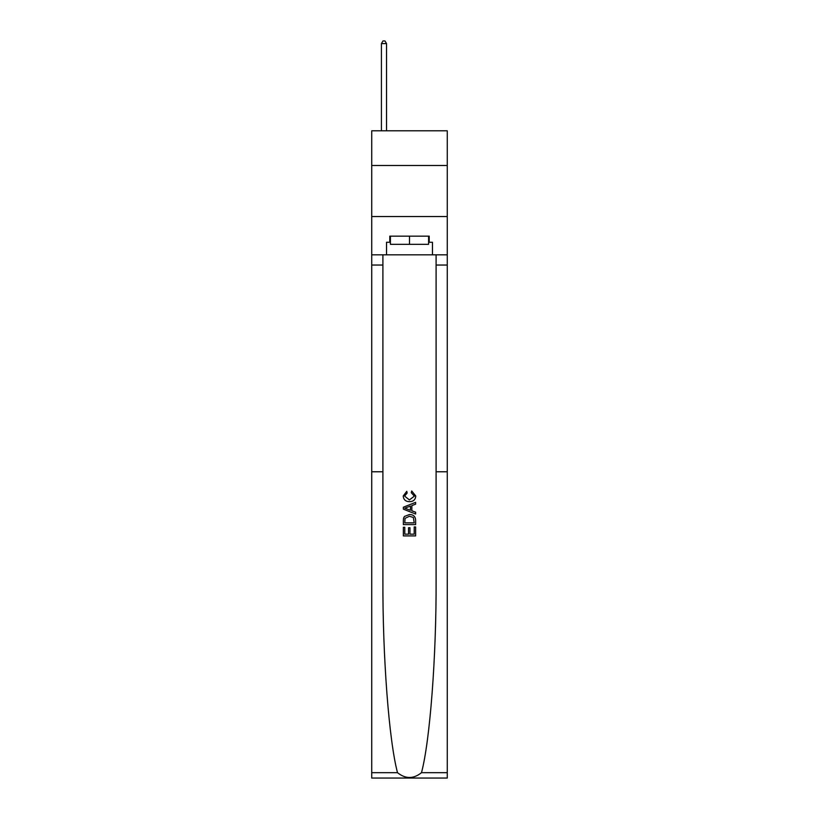 <?xml version="1.0" encoding="UTF-8"?>
<svg xmlns="http://www.w3.org/2000/svg" width="819" height="819" viewBox="0 0 819 819"><rect width="100%" height="100%" fill="white"/><g stroke="black" fill="none" stroke-linecap="round" stroke-linejoin="round"><path stroke-width="1.23" d="M447.276 165.499L447.276 130.794L371.724 130.794L371.724 165.499L447.276 165.499L447.276 216.544L371.724 216.544L371.724 165.499M414.209 526.945L414.209 534.172L409.961 534.172L414.209 534.172L414.209 526.945L415.622 526.945L415.622 535.902L403.368 535.902L403.368 527.262L403.368 535.902M408.548 527.733L408.548 534.172L404.781 534.172L408.548 534.172L408.548 527.733L409.961 527.733L409.961 534.172M404.422 516.451L403.542 518.232L404.422 516.451L409.428 514.537C413.349 514.527 415.407 516.41 415.622 520.198L415.622 524.59L403.368 524.59L403.368 520.403L403.368 524.59M411.701 490.98L411.292 492.71L411.701 490.98L415.776 495.976C415.448 499.744 413.319 501.637 409.398 501.658L409.398 501.658C405.64 501.576 403.572 499.692 403.214 496.017L406.767 491.298L407.145 493.018L404.627 496.099L409.398 499.928L414.363 496.14L411.292 492.71M421.498 772.675L447.276 772.675L447.276 778.05L371.724 778.05L371.724 471.775L382.903 471.775L382.903 580.21C382.586 656.439 388.974 740.611 397.502 772.675C405.497 779.084 413.493 779.084 421.498 772.675C430.026 740.611 436.414 656.439 436.097 580.21L436.097 254.832M403.368 507.207L403.368 509.152L415.622 514.015L403.368 509.152L403.368 507.207L415.622 502.344L403.368 507.207M436.097 471.775L447.276 471.775L447.276 216.544M371.724 471.775L371.724 216.544M382.903 254.832L382.903 471.775M447.276 772.675L447.276 471.775M371.724 254.832L386.527 254.832L386.527 242.27L390.407 242.27M428.593 242.27L429.207 242.27L429.207 236.148L389.793 236.148L389.793 242.27M429.207 242.27L432.473 242.27L432.473 254.832L447.276 254.832M386.527 254.832L432.473 254.832M415.622 502.344L415.622 504.176L411.844 505.569L411.844 510.79L415.622 512.182L415.622 514.015M407.043 509.019L410.432 510.268L410.432 506.091L404.781 508.179L407.043 509.019M410.432 506.091L410.432 510.268M403.368 520.403L403.542 518.232M413.339 517.444L414.209 522.86L413.339 517.444L409.398 516.267L405.036 518.355L404.781 522.86L414.209 522.86L404.781 522.86M403.368 527.262L404.781 527.262L404.781 534.172M390.407 236.148L390.407 244.318L428.593 244.318L428.593 236.148M409.5 236.148L409.5 244.318M386.527 130.794L386.527 43.602L381.429 43.602L381.429 130.794M381.429 43.602L382.954 40.95L385.002 40.95L386.527 43.602M436.097 265.039L447.276 265.039M382.903 265.039L371.724 265.039M371.724 772.675L397.502 772.675"/></g></svg>
